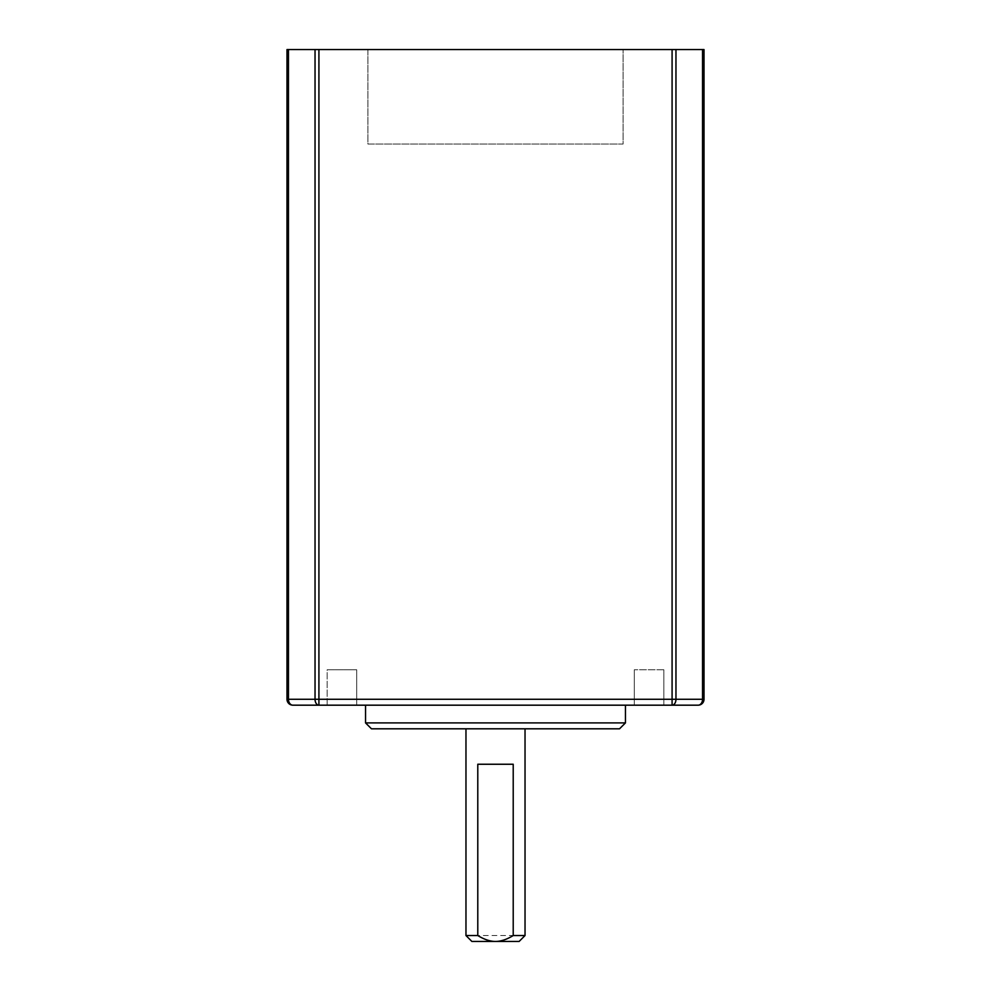 <?xml version="1.0" encoding="UTF-8"?>
<svg xmlns="http://www.w3.org/2000/svg" width="991" height="991" viewBox="0 0 991 991"><rect width="100%" height="100%" fill="white"/><g stroke="black" fill="none" stroke-linecap="round" stroke-linejoin="round"><path stroke-width="0.74" stroke-dasharray="4.96 3.72" d="M327.166 705.183L327.166 669.743L356.698 669.743L356.698 705.183L327.166 705.183L356.698 705.183L327.166 705.183L327.166 669.743L356.698 669.743L327.166 669.743L356.698 669.743L356.698 705.183L327.166 705.183M663.834 669.743L634.302 669.743L663.834 669.743L634.302 669.743L663.834 669.743L663.834 705.183L634.302 705.183L663.834 705.183L634.302 705.183L663.834 705.183L663.834 669.743M672.084 49.55L672.084 705.183L318.916 705.183A5.909 3.877 90 0 1 315.039 699.274L675.961 699.274A5.909 3.877 -90 0 1 672.084 705.183L698.098 705.183A5.909 4.447 -90 0 0 702.545 699.274L702.545 49.55L367.921 49.55L367.921 144.054L623.079 144.054L623.079 49.55L623.079 144.054L367.921 144.054L367.921 49.55L286.994 49.55L286.994 699.274L288.455 699.274L288.455 49.55M315.039 49.55L315.039 699.274L288.455 699.274A5.909 4.447 -90 0 0 292.902 705.183L318.916 705.183L318.916 49.55M625.445 705.183L365.555 705.183L625.445 705.183M292.902 705.183A5.909 5.909 0 0 1 286.994 699.274M675.961 49.55L675.961 699.274L704.006 699.274L704.006 49.55L702.545 49.55M634.302 705.183L634.302 669.743L634.302 705.183M365.555 722.91L625.445 722.91M371.464 728.806L619.536 728.806M465.968 728.806L525.032 728.806L465.968 728.806M471.877 941.45L519.123 941.45M465.968 935.541L525.032 935.541M513.214 764.247L477.786 764.247"/><path stroke-width="1.49" d="M286.994 699.274L286.994 49.55L318.916 49.55L318.916 705.183L672.084 705.183A5.909 3.877 -90 0 0 675.961 699.274L315.039 699.274A5.909 3.877 90 0 0 318.916 705.183L292.902 705.183A5.909 4.447 -90 0 1 288.455 699.274L286.994 699.274A5.909 5.909 0 0 0 292.902 705.183M675.961 49.55L675.961 699.274L702.545 699.274A5.909 4.447 -90 0 1 698.098 705.183L672.084 705.183L672.084 49.55L704.006 49.55L704.006 699.274A5.909 5.909 0 0 1 698.098 705.183A5.909 5.909 0 0 0 704.006 699.274L702.545 699.274L702.545 49.55M318.916 49.55L672.084 49.55M365.555 705.183L365.555 722.91L371.464 728.806L619.536 728.806L625.445 722.91L365.555 722.91M625.445 705.183L625.445 722.91M525.032 728.806L525.032 935.541L513.214 935.541C506.872 939.443 500.963 941.413 495.5 941.45L471.877 941.45L465.968 935.541L465.968 728.806M525.032 935.541L519.123 941.45L495.5 941.45C490.05 941.425 484.141 939.456 477.786 935.541L465.968 935.541M477.786 935.541L477.786 764.247L513.214 764.247L513.214 935.541M315.039 49.55L315.039 699.274L288.455 699.274L288.455 49.55"/></g></svg>
